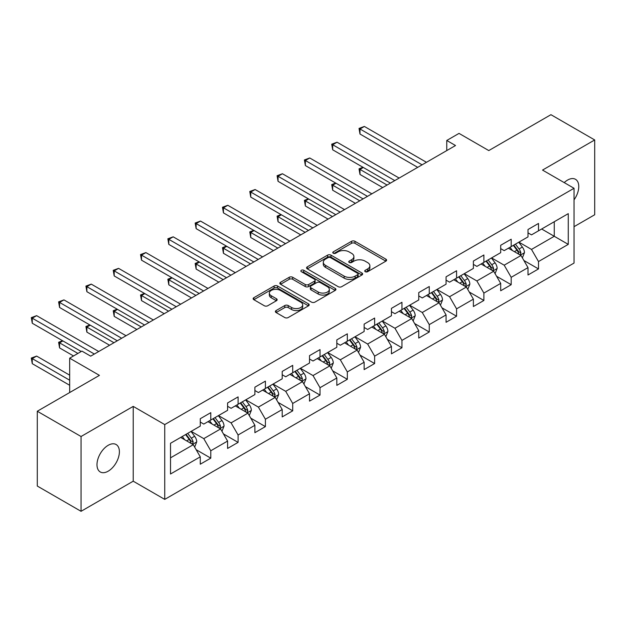 <?xml version="1.0" encoding="UTF-8"?>
<svg xmlns="http://www.w3.org/2000/svg" width="626" height="626" viewBox="0 0 626 626"><rect width="100%" height="100%" fill="white"/><g stroke="black" fill="none" stroke-linecap="round" stroke-linejoin="round"><path stroke-width="0.94" d="M365.24 271.692A1.698 0.986 0 0 0 367.642 271.692L385.898 261.152A2.434 1.401 0 0 0 386.61 260.158A2.434 1.401 0 0 0 385.898 259.164L354.965 241.307A2.434 1.401 0 0 0 351.53 241.307L333.275 251.848A1.698 0.986 0 0 0 332.774 252.544A1.698 0.986 0 0 0 333.275 253.233A1.698 0.986 0 0 0 335.677 253.233L338.04 251.871A7.778 4.492 0 0 1 349.042 251.871L351.616 253.358A7.778 4.492 0 0 1 353.893 256.535A7.778 4.492 0 0 1 351.616 259.712L349.253 261.073A1.698 0.986 0 0 0 348.76 261.77A1.698 0.986 0 0 0 349.253 262.466A1.698 0.986 0 0 0 351.663 262.466L354.026 261.097A7.778 4.492 0 0 1 365.021 261.097L367.603 262.584A7.778 4.492 0 0 1 369.88 265.76A7.778 4.492 0 0 1 367.603 268.937L365.24 270.299A1.698 0.986 0 0 0 364.739 270.995A1.698 0.986 0 0 0 365.24 271.692L365.24 270.299M108.188 471.182A15.846 9.147 120 0 0 118.541 457.215A15.846 9.147 120 0 0 116.115 444.523A15.846 9.147 120 0 0 108.188 445.305A15.846 9.147 120 0 0 97.836 459.265A15.846 9.147 120 0 0 100.27 471.965A15.846 9.147 120 0 0 108.188 471.182M574.042 199.843A15.846 9.147 120 0 0 575.49 179.302A15.846 9.147 120 0 0 567.563 180.085A15.846 9.147 120 0 0 564.222 182.604M276.097 310.559A2.434 1.401 0 0 0 275.385 311.545A2.434 1.401 0 0 0 276.097 312.538L284.775 317.546A2.434 1.401 0 0 0 288.21 317.546L308.485 305.84A2.434 1.401 0 0 0 309.197 304.854A2.434 1.401 0 0 0 308.485 303.86L277.553 286.004A2.434 1.401 0 0 0 274.118 286.004L253.843 297.71A2.434 1.401 0 0 0 253.131 298.696A2.434 1.401 0 0 0 253.843 299.69L264.321 305.746A2.434 1.401 0 0 0 267.764 305.746L276.442 300.73A2.434 1.401 0 0 0 277.154 299.744A2.434 1.401 0 0 0 276.442 298.751L271.238 295.746A6.503 3.756 0 0 1 269.337 293.093A6.503 3.756 0 0 1 273.351 289.627A6.503 3.756 0 0 1 280.432 290.441L300.793 302.194A6.503 3.756 0 0 1 302.702 304.854A6.503 3.756 0 0 1 298.688 308.321A6.503 3.756 0 0 1 291.606 307.507L288.21 305.543A2.434 1.401 0 0 0 284.775 305.543L276.097 310.559L276.097 312.538M574.042 226.682L594.7 214.757L594.7 139.958L550.935 114.691L488.781 150.576L459.022 133.393L446.768 140.467L455.525 145.522L90.684 356.155L81.928 351.108L69.674 358.182L69.674 392.541M81.051 436.51L81.051 511.309L133.221 481.191L133.221 406.391L81.051 436.51L37.286 411.243L99.432 375.365L69.674 358.182M133.221 406.391L164.74 424.584L574.042 188.277L574.042 263.069L164.74 499.384L164.74 424.584M594.7 139.958L542.531 170.084L574.042 188.277M338.212 286.692A2.434 1.401 0 0 0 341.655 286.692L361.93 274.986A2.434 1.401 0 0 0 362.642 273.992A2.434 1.401 0 0 0 361.93 273.006L330.998 255.15A2.434 1.401 0 0 0 327.562 255.15L307.28 266.856A2.434 1.401 0 0 0 306.576 267.842A2.434 1.401 0 0 0 307.28 268.836L338.212 286.692M302.037 272.06A1.698 0.986 0 0 1 303.759 272.294L303.759 270.275L335.207 288.43A2.434 1.401 0 0 1 335.919 289.423A2.434 1.401 0 0 1 335.207 290.417L314.933 302.123A2.434 1.401 0 0 1 311.498 302.123L280.565 284.267L280.565 282.279A2.434 1.401 0 0 0 279.853 283.273A2.434 1.401 0 0 0 280.565 284.267M280.565 282.279L289.243 277.271A2.434 1.401 0 0 1 292.678 277.271L305.222 284.509A2.434 1.401 0 0 0 308.657 284.509L314.416 281.191A2.434 1.401 0 0 0 315.128 280.198A2.434 1.401 0 0 0 314.416 279.204L301.356 271.668A1.698 0.986 0 0 1 300.856 270.972A1.698 0.986 0 0 1 301.904 270.064A1.698 0.986 0 0 1 303.759 270.275M81.051 511.309L37.286 486.042L37.286 411.243M196.157 449.703L210.782 458.146L210.782 450.767L227.582 441.064L227.582 448.443L238.091 442.379L238.091 435L254.892 425.297L254.892 432.676L265.401 426.611L265.401 419.232L282.209 409.529L282.209 416.908L292.71 410.836L292.71 403.465L309.518 393.762L309.518 401.133L320.019 395.069L320.019 387.697L336.827 377.994L336.827 385.366L347.328 379.301L347.328 371.93L364.136 362.227L364.136 369.598L374.638 363.534L374.638 356.155L391.446 346.452L391.446 353.831L401.955 347.766L401.955 340.387L418.755 330.685L418.755 338.063L429.264 331.999L429.264 324.62L446.072 314.917L446.072 322.296L456.573 316.232L456.573 308.853L473.381 299.15L473.381 306.529L483.882 300.464L483.882 293.085L500.69 283.382L500.69 290.761L511.192 284.697L511.192 277.318L528 267.615L528 274.994L538.501 268.93L538.501 261.551L568.267 244.375L568.267 213.646L554.26 221.729L554.26 236.284L568.267 244.375M210.782 458.146L200.273 464.21L200.273 456.831L170.515 474.007L170.515 443.286L200.273 426.103L200.273 418.724L210.782 412.659L210.782 420.038L227.582 410.335L227.582 402.956L238.091 396.892L238.091 404.271L254.892 394.568L254.892 387.189L265.401 381.124L265.401 388.503L282.209 378.8L282.209 371.421L292.71 365.357L292.71 372.736L309.518 363.033L309.518 355.654L320.019 349.59L320.019 356.969L336.827 347.266L336.827 339.887L347.328 333.822L347.328 341.201L364.136 331.498L364.136 324.119L374.638 318.055L374.638 325.434L391.446 315.731L391.446 308.352L401.955 302.288L401.955 309.667L418.755 299.964L418.755 292.585L429.264 286.52L429.264 293.899L446.072 284.196L446.072 276.817L456.573 270.753L456.573 278.132L473.381 268.429L473.381 261.05L483.882 254.985L483.882 262.364L500.69 252.661L500.69 245.282L511.192 239.218L511.192 246.597L528 236.894L528 229.515L538.501 223.451L538.501 230.83L568.267 213.646M207.981 421.658L220.579 428.935L203.779 438.638L191.173 431.361M200.273 422.057L203.779 424.084L210.782 420.038M203.779 438.638L210.782 450.767M220.579 428.935L227.582 441.064M235.29 405.891L247.896 413.168L231.088 422.871L218.482 415.594M227.582 406.29L231.088 408.316L238.091 404.271M231.088 422.871L238.091 435M247.896 413.168L254.892 425.297M262.599 390.123L275.205 397.4L258.397 407.103L245.791 399.826M254.892 390.522L258.397 392.549L265.401 388.503M258.397 407.103L265.401 419.232M275.205 397.4L282.209 409.529M289.908 374.348L302.514 381.633L285.706 391.336L273.1 384.051M282.209 374.755L285.706 376.774L292.71 372.736M285.706 391.336L292.71 403.465M302.514 381.633L309.518 393.762M317.218 358.581L329.824 365.858L313.016 375.569L300.41 368.284M309.518 358.988L313.016 361.006L320.019 356.969M313.016 375.569L320.019 387.697M329.824 365.858L336.827 377.994M344.527 342.813L357.133 350.09L340.325 359.793L327.727 352.516M336.827 343.22L340.325 345.239L347.328 341.201M340.325 359.793L347.328 371.93M357.133 350.09L364.136 362.227M371.836 327.046L384.442 334.323L367.642 344.026L355.036 336.749M364.136 327.453L367.642 329.472L374.638 325.434M367.642 344.026L374.638 356.155M384.442 334.323L391.446 346.452M399.153 311.279L411.752 318.556L394.951 328.259L382.345 320.981M391.446 311.685L394.951 313.704L401.955 309.667M394.951 328.259L401.955 340.387M411.752 318.556L418.755 330.685M426.462 295.511L439.069 302.788L422.26 312.491L409.654 305.214M418.755 295.918L422.26 297.937L429.264 293.899M422.26 312.491L429.264 324.62M439.069 302.788L446.072 314.917M453.772 279.744L466.378 287.021L449.57 296.724L436.964 289.447M446.072 280.151L449.57 282.17L456.573 278.132M449.57 296.724L456.573 308.853M466.378 287.021L473.381 299.15M481.081 263.976L493.687 271.254L476.879 280.957L464.273 273.679M473.381 264.383L476.879 266.402L483.882 262.364M476.879 280.957L483.882 293.085M493.687 271.254L500.69 283.382M508.39 248.209L520.996 255.486L504.188 265.189L491.582 257.912M500.69 248.616L504.188 250.635L511.192 246.597M504.188 265.189L511.192 277.318M520.996 255.486L528 267.615M541.654 229.006L554.26 236.284L531.497 249.422L518.899 242.145M528 232.849L531.497 234.867L538.501 230.83M531.497 249.422L538.501 261.551M133.221 481.191L164.74 499.384M446.768 140.467L446.768 150.576M170.515 457.841L193.27 444.703L180.664 437.425M193.27 444.703L200.273 456.831M523.884 260.494L538.501 268.93M496.575 276.262L511.192 284.697M469.265 292.029L483.882 300.464M441.956 307.796L456.573 316.232M414.647 323.564L429.264 331.999M387.33 339.331L401.955 347.766M360.02 355.099L374.638 363.534M332.711 370.866L347.328 379.301M305.402 386.633L320.019 395.069M278.093 402.401L292.71 410.836M250.783 418.168L265.401 426.611M223.474 433.935L238.091 442.379M365.913 271.927L367.603 270.956A7.778 4.492 0 0 0 369.88 267.787L369.88 265.76M353.893 256.535L353.893 258.554A7.778 4.492 0 0 1 351.616 261.731L349.934 262.701M385.866 261.167L354.965 243.326A2.434 1.401 0 0 0 351.53 243.326L333.955 253.475M361.898 275.01L330.998 257.169A2.434 1.401 0 0 0 327.562 257.169L307.319 268.859M357.634 274.689A1.698 0.986 0 0 0 358.135 273.992A1.698 0.986 0 0 0 357.634 273.304L330.481 257.63A1.698 0.986 0 0 0 328.079 257.63L325.583 259.062A7.778 4.492 0 0 0 323.306 262.239A7.778 4.492 0 0 0 325.583 265.416L344.144 276.129A7.778 4.492 0 0 0 355.138 276.129L357.634 274.689L357.634 276.715A1.698 0.986 0 0 0 358.135 276.019L358.135 273.992M323.306 262.239L323.306 264.258A7.778 4.492 0 0 0 325.583 267.435L325.583 265.416M357.634 276.715L355.138 278.147A7.778 4.492 0 0 1 344.144 278.147L325.583 267.435M280.597 284.282L289.243 279.29L289.243 277.271M315.128 280.198L315.128 282.216A2.434 1.401 0 0 1 314.416 283.21L308.657 286.536A2.434 1.401 0 0 1 305.222 286.536L292.678 279.29A2.434 1.401 0 0 0 289.243 279.29M303.759 272.294L335.176 290.433M318.235 292.029A6.503 3.756 0 0 0 325.324 292.843A6.503 3.756 0 0 0 329.339 289.376A6.503 3.756 0 0 0 327.429 286.724L320.254 282.576A2.434 1.401 0 0 0 316.819 282.576L311.067 285.902A2.434 1.401 0 0 0 310.355 286.896A2.434 1.401 0 0 0 311.067 287.89L318.235 292.029L318.235 294.048A6.503 3.756 0 0 0 325.324 294.862A6.503 3.756 0 0 0 329.339 291.395L329.339 289.376M310.355 286.896L310.355 288.915A2.434 1.401 0 0 0 311.067 289.908L311.067 287.89M318.235 294.048L311.067 289.908M302.702 304.854L302.702 306.873A6.503 3.756 0 0 1 298.688 310.339A6.503 3.756 0 0 1 291.606 309.526L288.21 307.569A2.434 1.401 0 0 0 284.775 307.569L276.129 312.562M269.337 293.093L269.337 295.112A6.503 3.756 0 0 0 271.238 297.773L271.238 295.746M276.402 300.754L271.238 297.773M308.454 305.864L277.553 288.023A2.434 1.401 0 0 0 274.118 288.023L253.874 299.713M522.381 257.889L524.463 252.638A6.557 3.787 -120 0 0 522.366 247.051L518.758 242.231M512.459 250.556L510.002 247.286M363.315 167.486L359.989 169.403L359.989 174.458L382.689 187.565M519.979 254.899L520.918 252.92A6.557 3.787 -120 0 0 519.04 248.976L515.433 244.148M513.782 245.095L517.796 250.447A3.341 1.933 60 0 1 518.398 251.464L520.918 252.92M513.328 245.361L516.943 250.189A6.557 3.787 60 0 1 518.821 254.133M359.989 174.458L359.027 168.848L387.071 185.038M359.027 168.848L362.931 167.259M422.08 164.826L359.989 128.972L364.363 126.444L426.462 162.298M417.706 167.353L359.989 134.027L359.989 128.972L359.027 128.416L364.363 126.444M359.989 134.027L359.027 128.416M495.072 273.656L497.154 268.405A6.557 3.787 -120 0 0 495.056 262.818L491.441 257.998M485.15 266.324L482.693 263.053M336.005 183.254L332.68 185.171L332.68 190.226L355.38 203.333M492.67 270.667L493.609 268.687A6.557 3.787 -120 0 0 491.731 264.743L488.116 259.915M486.472 260.862L490.487 266.214A3.341 1.933 60 0 1 491.089 267.232L493.609 268.687M486.019 261.128L489.634 265.956A6.557 3.787 60 0 1 491.512 269.9M332.68 190.226L331.717 184.615L359.762 200.805M331.717 184.615L335.622 183.027M467.763 289.423L469.844 284.173A6.557 3.787 -120 0 0 467.747 278.586L464.132 273.765M457.833 282.091L455.384 278.82M308.696 199.021L305.371 200.938L305.371 205.993L328.071 219.1M465.361 286.434L466.3 284.454A6.557 3.787 -120 0 0 464.422 280.511L460.806 275.683M459.163 276.629L463.17 281.982A3.341 1.933 60 0 1 463.78 282.999L466.3 284.454M458.709 276.895L462.324 281.723A6.557 3.787 60 0 1 464.202 285.667M305.371 205.993L304.4 200.383L332.453 216.573M304.4 200.383L308.305 198.794M394.771 180.593L332.68 144.739L337.054 142.212L399.153 178.066M390.397 183.121L332.68 149.794L332.68 144.739L331.717 144.183L337.054 142.212M332.68 149.794L331.717 144.183M367.462 196.361L305.371 160.506L309.745 157.979L371.836 193.833M363.088 198.888L305.371 165.561L305.371 160.506L304.4 159.951L309.745 157.979M305.371 165.561L304.4 159.951M440.446 305.191L442.527 299.94A6.557 3.787 -120 0 0 440.438 294.353L436.823 289.533M430.524 297.859L428.074 294.588M281.387 214.788L278.054 216.706L278.054 221.76L300.762 234.867M438.051 302.201L438.99 300.222A6.557 3.787 -120 0 0 437.112 296.278L433.497 291.45M431.854 292.397L435.86 297.749A3.341 1.933 60 0 1 436.471 298.766L438.99 300.222M431.4 292.663L435.007 297.491A6.557 3.787 60 0 1 436.885 301.435M278.054 221.76L277.091 216.15L305.136 232.34M277.091 216.15L280.996 214.561M413.137 320.958L415.218 315.707A6.557 3.787 -120 0 0 413.129 310.12L409.514 305.3M403.214 313.626L400.757 310.355M254.07 230.556L250.744 232.473L250.744 237.528L273.452 250.635M410.742 317.977L411.681 315.989A6.557 3.787 -120 0 0 409.803 312.045L406.188 307.217M404.545 308.164L408.551 313.516A3.341 1.933 60 0 1 409.161 314.534L411.681 315.989M404.083 308.43L407.698 313.258A6.557 3.787 60 0 1 409.576 317.202M250.744 237.528L249.782 231.917L277.827 248.107M249.782 231.917L253.686 230.329M385.827 336.725L387.909 331.475A6.557 3.787 -120 0 0 385.819 325.888L382.204 321.068M375.905 329.393L373.448 326.123M226.761 246.323L223.435 248.24L223.435 253.295L246.143 266.402M383.433 333.744L384.372 331.757A6.557 3.787 -120 0 0 382.494 327.813L378.879 322.985M377.235 323.932L381.242 329.284A3.341 1.933 60 0 1 381.852 330.301L384.372 331.757M376.774 324.198L380.389 329.026A6.557 3.787 60 0 1 382.267 332.969M223.435 253.295L222.473 247.685L250.517 263.875M222.473 247.685L226.377 246.096M340.153 212.128L278.054 176.274L282.436 173.746L344.527 209.6M335.779 214.655L278.054 181.329L278.054 176.274L277.091 175.718L282.436 173.746M278.054 181.329L277.091 175.718M312.844 227.895L250.744 192.041L255.126 189.521L317.218 225.368M308.469 230.423L250.744 197.096L250.744 192.041L249.782 191.486L255.126 189.521M250.744 197.096L249.782 191.486M285.534 243.663L223.435 207.809L227.809 205.289L289.908 241.135M281.152 246.19L223.435 212.863L223.435 207.809L222.473 207.253L227.809 205.289M223.435 212.863L222.473 207.253M258.225 259.43L196.126 223.576L200.5 221.056L262.599 256.903M253.843 261.958L196.126 228.631L196.126 223.576L195.163 223.02L200.5 221.056M196.126 228.631L195.163 223.02M230.908 275.197L168.817 239.343L173.191 236.824L235.29 272.67M226.534 277.725L168.817 244.398L168.817 239.343L167.854 238.788L173.191 236.824M168.817 244.398L167.854 238.788M203.599 290.965L141.507 255.118L145.881 252.591L207.981 288.437M199.224 293.492L141.507 260.166L141.507 255.118L140.545 254.555L145.881 252.591M141.507 260.166L140.545 254.555M176.289 306.732L114.19 270.886L118.572 268.358L180.664 304.205M171.915 309.26L114.19 275.933L114.19 270.886L113.228 270.322L118.572 268.358M114.19 275.933L113.228 270.322M148.98 322.5L86.881 286.653L91.263 284.126L153.354 319.972M144.606 325.027L86.881 291.7L86.881 286.653L85.918 286.098L91.263 284.126M86.881 291.7L85.918 286.098M121.671 338.267L59.572 302.421L63.954 299.893L126.045 335.739M117.289 340.794L59.572 307.468L59.572 302.421L58.609 301.865L63.954 299.893M59.572 307.468L58.609 301.865M358.518 352.493L360.599 347.242A6.557 3.787 -120 0 0 358.502 341.655L354.895 336.835M348.596 345.161L346.139 341.89M199.451 262.091L196.126 264.008L196.126 269.063L218.834 282.17M356.116 349.511L357.055 347.524A6.557 3.787 -120 0 0 355.177 343.58L351.569 338.752M349.926 339.699L353.933 345.051A3.341 1.933 60 0 1 354.535 346.068L357.055 347.524M349.464 339.965L353.08 344.793A6.557 3.787 60 0 1 354.958 348.737M196.126 269.063L195.163 263.452L223.208 279.642M195.163 263.452L199.068 261.864M331.209 368.26L333.29 363.01A6.557 3.787 -120 0 0 331.193 357.423L327.586 352.602M321.287 360.928L318.83 357.657M172.142 277.858L168.817 279.775L168.817 284.83L191.517 297.937M328.806 365.279L329.745 363.291A6.557 3.787 -120 0 0 327.868 359.347L324.252 354.519M322.609 355.474L326.623 360.819A3.341 1.933 60 0 1 327.226 361.836L329.745 363.291M322.155 355.732L325.77 360.56A6.557 3.787 60 0 1 327.648 364.504M168.817 284.83L167.854 279.219L195.899 295.409M167.854 279.219L171.759 277.631M303.9 384.028L305.981 378.777A6.557 3.787 -120 0 0 303.884 373.19L300.269 368.37M293.97 376.695L291.52 373.425M144.833 293.625L141.507 295.542L141.507 300.597L164.208 313.704M301.497 381.046L302.436 379.059A6.557 3.787 -120 0 0 300.558 375.115L296.943 370.287M295.3 371.241L299.314 376.586A3.341 1.933 60 0 1 299.917 377.603L302.436 379.059M294.846 371.5L298.461 376.328A6.557 3.787 60 0 1 300.339 380.272M141.507 300.597L140.545 294.987L168.59 311.177M140.545 294.987L144.45 293.398M276.582 399.795L278.672 394.544A6.557 3.787 -120 0 0 276.575 388.957L272.959 384.137M266.66 392.463L264.211 389.192M117.524 309.393L114.19 311.31L114.19 316.365L136.898 329.472M274.188 396.814L275.127 394.826A6.557 3.787 -120 0 0 273.249 390.882L269.634 386.054M267.991 387.009L271.997 392.353A3.341 1.933 60 0 1 272.607 393.371L275.127 394.826M267.537 387.267L271.144 392.095A6.557 3.787 60 0 1 273.022 396.039M114.19 316.365L113.228 310.754L141.273 326.944M113.228 310.754L117.132 309.166M249.273 415.562L251.355 410.312A6.557 3.787 -120 0 0 249.265 404.725L245.65 399.904M239.351 408.23L236.894 404.959M90.207 325.16L86.881 327.077L86.881 332.132L109.589 345.239M246.879 412.581L247.818 410.593A6.557 3.787 -120 0 0 245.94 406.65L242.325 401.822M240.681 402.776L244.688 408.121A3.341 1.933 60 0 1 245.298 409.138L247.818 410.593M240.227 403.034L243.835 407.862A6.557 3.787 60 0 1 245.713 411.806M86.881 332.132L85.918 326.522L113.963 342.719M85.918 326.522L89.823 324.933M221.964 431.33L224.045 426.079A6.557 3.787 -120 0 0 221.956 420.492L218.341 415.672M212.042 423.998L209.585 420.727M62.897 340.927L59.572 342.845L59.572 347.899L73.524 355.959M219.57 428.348L220.508 426.361A6.557 3.787 -120 0 0 218.63 422.417L215.015 417.589M213.372 418.544L217.379 423.888A3.341 1.933 60 0 1 217.989 424.905L220.508 426.361M212.91 418.802L216.526 423.63A6.557 3.787 60 0 1 218.404 427.574M59.572 347.899L58.609 342.289L77.906 353.432M58.609 342.289L62.514 340.708M194.655 447.097L196.736 441.846A6.557 3.787 -120 0 0 194.647 436.259L191.032 431.439M184.733 439.765L182.276 436.494M69.674 375.162L36.637 356.084L32.262 358.612L32.262 363.667L69.674 385.272M192.26 444.116L193.199 442.128A6.557 3.787 -120 0 0 191.321 438.184L187.706 433.356M186.063 434.311L190.069 439.655A3.341 1.933 60 0 1 190.68 440.673L193.199 442.128M185.601 434.569L189.216 439.397A6.557 3.787 60 0 1 191.094 443.341M32.262 363.667L31.3 358.056L69.674 380.217M31.3 358.056L36.637 356.084M94.362 354.034L32.262 318.188L36.637 315.66L98.736 351.507M81.231 351.507L32.262 323.235L32.262 318.188L31.3 317.632L36.637 315.66M32.262 323.235L31.3 317.632M367.603 270.956L367.603 268.937M349.253 262.466L349.253 261.073M351.616 261.731L351.616 259.712M333.275 253.233L333.275 251.848M351.53 243.326L351.53 241.307M354.965 243.326L354.965 241.307M385.898 261.152L385.898 259.164M307.28 268.836L307.28 266.856M327.562 257.169L327.562 255.15M330.998 257.169L330.998 255.15M361.93 274.986L361.93 273.006M344.144 278.147L344.144 276.129M355.138 278.147L355.138 276.129M292.678 279.29L292.678 277.271M305.222 286.536L305.222 284.509M308.657 286.536L308.657 284.509M314.416 283.21L314.416 281.191M335.207 290.417L335.207 288.43M284.775 307.569L284.775 305.543M288.21 307.569L288.21 305.543M291.606 309.526L291.606 307.507M276.442 300.73L276.442 298.751M253.843 299.69L253.843 297.71M274.118 288.023L274.118 286.004M277.553 288.023L277.553 286.004M308.485 305.84L308.485 303.86M520.347 255.118L524.416 252.763M519.04 248.976L522.366 247.051M514.376 251.668L516.943 250.189M493.038 270.886L497.107 268.531M491.731 264.743L495.056 262.818M487.067 267.435L489.634 265.956M465.728 286.653L469.797 284.298M464.422 280.511L467.747 278.586M459.758 283.202L462.324 281.723M438.419 302.421L442.488 300.065M437.112 296.278L440.438 294.353M432.441 298.97L435.007 297.491M411.11 318.188L415.179 315.833M409.803 312.045L413.129 310.12M405.132 314.737L407.698 313.258M383.801 333.955L387.87 331.6M382.494 327.813L385.819 325.888M377.822 330.505L380.389 329.026M356.484 349.723L360.56 347.367M355.177 343.58L358.502 341.655M350.513 346.272L353.08 344.793M329.174 365.49L333.243 363.135M327.868 359.347L331.193 357.423M323.204 362.039L325.77 360.56M301.865 381.257L305.934 378.902M300.558 375.115L303.884 373.19M295.895 377.807L298.461 376.328M274.556 397.025L278.625 394.67M273.249 390.882L276.575 388.957M268.585 393.574L271.144 392.095M247.247 412.792L251.316 410.437M245.94 406.65L249.265 404.725M241.268 409.341L243.835 407.862M219.937 428.56L224.006 426.204M218.63 422.417L221.956 420.492M213.959 425.109L216.526 423.63M192.628 444.327L196.697 441.972M191.321 438.184L194.647 436.259M186.65 440.876L189.216 439.397"/></g></svg>
